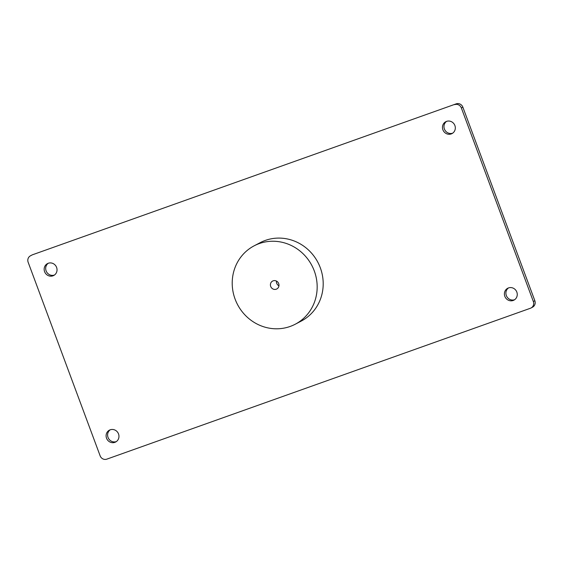 <?xml version="1.0" encoding="UTF-8"?>
<svg xmlns="http://www.w3.org/2000/svg" width="563" height="563" viewBox="0 0 563 563"><rect width="100%" height="100%" fill="white"/><g stroke="black" fill="none" stroke-linecap="round" stroke-linejoin="round"><path stroke-width="0.84" d="M278.945 285.821A4.469 4.237 62.4 0 1 276.461 281.078M276.25 289.206A4.469 4.237 62.4 0 1 272.619 281.064A4.469 4.237 62.4 0 1 278.453 283.055A4.469 4.237 62.4 0 1 276.25 289.206M314.281 270.923A44.259 41.986 62.4 0 1 295.209 324.239A44.259 41.986 62.4 0 1 237.495 304.484A44.259 41.986 62.4 0 1 254.173 245.806A44.259 41.986 62.4 0 1 314.281 270.923M533.344 301.522A5.363 5.088 62.4 0 1 531.036 307.982L532.535 307.194A5.363 5.088 -117.6 0 0 534.85 300.733L533.344 301.522L461.357 107.955L462.863 107.167A5.363 5.088 -117.6 0 0 456.192 103.852L32.584 254.743A5.363 5.088 -117.6 0 0 31.964 255.018L30.465 255.806A5.363 5.088 62.4 0 1 31.078 255.532M32.584 254.743L456.192 103.852M462.863 107.167L534.85 300.733M508.502 287.925A6.707 6.362 -117.6 0 0 514.659 299.706M446.565 121.376A6.707 6.362 -117.6 0 0 452.722 133.157M110.207 429.801A6.707 6.362 -117.6 0 0 116.365 441.582M48.263 263.259A6.707 6.362 -117.6 0 0 54.428 275.033M516.827 292.07A6.707 6.362 62.4 0 1 505.194 297.158A6.707 6.362 62.4 0 1 507.72 288.263A6.707 6.362 62.4 0 1 516.827 292.07M454.89 125.521A6.707 6.362 62.4 0 1 443.257 130.609A6.707 6.362 62.4 0 1 445.783 121.721A6.707 6.362 62.4 0 1 454.89 125.521M118.533 433.946A6.707 6.362 62.4 0 1 106.9 439.034A6.707 6.362 62.4 0 1 109.426 430.146A6.707 6.362 62.4 0 1 118.533 433.946M56.596 267.404A6.707 6.362 62.4 0 1 44.956 272.485A6.707 6.362 62.4 0 1 47.489 263.597A6.707 6.362 62.4 0 1 56.596 267.404M30.465 255.806A5.363 5.088 62.4 0 0 28.15 262.267L100.137 455.833A5.363 5.088 62.4 0 0 106.808 459.148L530.416 308.257A5.363 5.088 62.4 0 0 531.036 307.982M454.693 104.641A5.363 5.088 62.4 0 1 461.357 107.955M254.173 245.806L260.197 242.653A44.259 41.986 62.4 0 1 320.305 267.77A44.259 41.986 62.4 0 1 301.226 321.093L295.209 324.239"/></g></svg>
